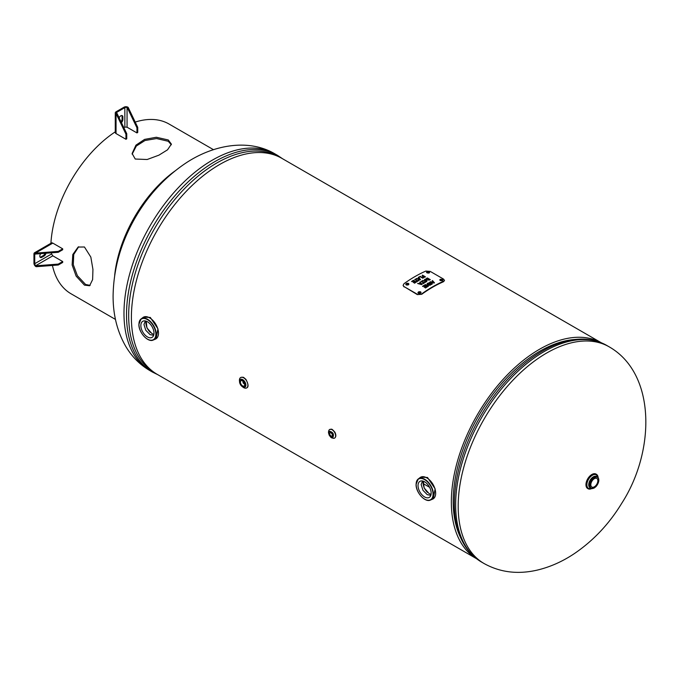 <?xml version="1.0" encoding="UTF-8"?>
<svg xmlns="http://www.w3.org/2000/svg" width="679" height="679" viewBox="0 0 679 679"><rect width="100%" height="100%" fill="white"/><g stroke="black" fill="none" stroke-linecap="round" stroke-linejoin="round"><path stroke-width="1.02" d="M244.712 384.289L243.184 383.007L242.827 381.038M423.424 481.233L424.095 487.904L429.094 493.591L431.08 494.354M430.842 495.339L427.244 494.66L422.975 490.314L421.15 484.56L422.542 480.978M146.24 321.201L146.91 327.872L151.909 333.559L153.895 334.323M153.658 335.307L150.059 334.628L145.79 330.283L143.965 324.528L145.357 320.946M429.578 487.293L423.11 483.558L429.578 487.293M601.204 342.708L281.921 158.377A124.698 71.991 120 0 0 157.222 230.368A124.698 71.991 120 0 0 157.222 374.358L476.514 558.69M476.463 558.656A124.698 71.991 -60 0 1 477.167 415.09A124.698 71.991 -60 0 1 601.153 342.691M420.734 477.159L427.498 477.481L435.129 488.821L433.27 498.81M423.102 482.285A9.056 5.228 -120 0 0 427.532 492.47M424.604 481.784A9.285 5.364 60 0 1 430.639 489.882A9.285 5.364 60 0 1 429.349 497.351A9.285 5.364 60 0 1 424.604 496.952A9.285 5.364 60 0 1 418.51 488.676A9.285 5.364 60 0 1 420.063 481.267A9.285 5.364 60 0 1 424.604 481.784M143.549 317.127L150.314 317.449L157.944 328.797L156.077 338.779M145.917 322.253A9.056 5.228 -120 0 0 150.348 332.438M147.419 321.753A9.285 5.364 60 0 1 153.454 329.85A9.285 5.364 60 0 1 152.164 337.319A9.285 5.364 60 0 1 147.419 336.92A9.285 5.364 60 0 1 141.325 328.644A9.285 5.364 60 0 1 142.879 321.235A9.285 5.364 60 0 1 147.419 321.753M587.878 488.625A8.343 4.812 -60 0 1 587.683 488.524A8.343 4.812 -60 0 1 585.96 484.704A8.343 4.812 -60 0 1 589.601 476.31A8.343 4.812 -60 0 1 596.026 474.078A8.343 4.812 -60 0 1 596.204 474.188M597.86 480.707A4.974 2.869 -60 0 1 595.687 485.714A4.974 2.869 -60 0 1 591.859 487.047A4.974 2.869 -60 0 1 590.823 484.772A4.974 2.869 -60 0 1 592.996 479.764A4.974 2.869 -60 0 1 596.833 478.432A4.974 2.869 -60 0 1 597.86 480.707M239.526 381.386A5.992 3.463 60 0 1 240.485 377.651A5.992 3.463 60 0 1 240.672 377.532A5.992 3.463 60 0 1 246.664 380.995A5.992 3.463 60 0 1 246.664 387.921A5.992 3.463 60 0 1 242.759 386.988M243.99 382.319A3.064 1.765 60 0 1 244.092 386.02A3.064 1.765 60 0 1 241.13 384.416A3.064 1.765 60 0 1 241.028 380.715A3.064 1.765 60 0 1 243.99 382.319M328.644 432.167A4.948 2.86 60 0 1 329.612 429.535A4.948 2.86 60 0 1 329.654 429.51A4.948 2.86 60 0 1 334.586 432.336A4.948 2.86 60 0 1 334.645 438.065A4.948 2.86 60 0 1 334.603 438.091A4.948 2.86 60 0 1 331.802 437.641M330.07 432.82A1.884 1.086 60 0 1 330.087 432.812A1.884 1.086 60 0 1 331.955 433.881A1.884 1.086 60 0 1 331.98 436.062A1.884 1.086 60 0 1 331.963 436.071A1.884 1.086 60 0 1 330.096 434.993A1.884 1.086 60 0 1 330.07 432.82M171.32 144.771L168.265 141.274L156.56 138.558L144.983 140.519L136.335 146.027L132.15 154.167M135.24 159.03L132.116 153.522L135.944 145.153L144.593 139.39L156.331 137.26L168.265 139.959L171.38 144.109L167.552 149.804L158.903 155.168L147.165 159.506L135.24 159.03M174.868 171.066A97.997 56.578 120 0 0 114.683 275.309M213.469 149.677L169.054 124.036A97.997 56.578 120 0 0 135.214 122.076M115.269 131.845A97.997 56.578 120 0 0 50.917 243.294M52.436 265.455A97.997 56.578 120 0 0 71.049 293.778L115.464 319.419M84.451 246.995L90.833 257.086L92.938 269.427L92.624 279.595L89.603 285.757L84.451 285.129L76.141 276.149L72.127 264.92L72.789 254.549L78.119 247.054L84.451 246.995M78.688 246.749L73.739 254.447L73.298 264.691L77.381 275.699L85.588 284.476L90.146 285.375M143.235 205.143A96.435 55.678 120 0 0 128.373 230.885M123.807 127.584A61.466 35.486 -60 0 1 124.843 127.075L127.058 127.211L136.954 132.923L137.744 132.464L137.744 127.363L128.161 107.358L127.058 107.638A1.562 0.9 180 0 0 124.843 107.638L116.847 112.256A1.562 0.9 0 0 0 116.389 112.892A1.562 0.9 0 0 0 116.847 113.529L116.364 114.165L125.946 134.17L126.744 133.712L117.161 113.707M115.303 132.218A2.682 1.553 0 0 0 115.269 132.464L115.269 112.892A2.682 1.553 0 0 1 116.05 111.797L124.053 107.18A2.682 1.553 180 0 1 127.847 107.18L128.161 107.358M122.076 119.063L122.076 116.508L122.874 116.966L122.874 119.521L122.076 119.063A2.869 1.655 -60 0 1 121.006 121.745M121.83 115.523A2.869 1.655 -60 0 1 122.076 116.508M115.269 132.464A2.682 1.553 0 0 0 116.05 133.568L125.946 139.28L126.744 138.822L126.744 133.712M115.269 112.892A2.682 1.553 0 0 0 116.05 113.987L116.364 114.165M121.422 122.602A2.869 1.655 120 0 0 122.874 119.521M122.874 116.966A2.869 1.655 120 0 0 122.279 115.659A2.869 1.655 120 0 0 119.139 117.849M125.946 134.17L125.946 139.28M127.363 107.817L136.954 127.822L137.744 127.363M136.954 132.923L136.954 127.822M58.275 265.005L58.275 264.089L36.165 265.786L36.165 266.703L58.275 265.005L62.697 262.45L62.697 261.534L52.801 255.822L51.579 253.971A61.466 35.486 -60 0 1 51.502 252.817M34.739 254.455A1.562 0.9 60 0 1 35.07 253.742A1.562 0.9 60 0 1 35.851 253.819L34.739 254.455L34.739 263.69A1.562 0.9 -120 0 0 35.851 265.608L36.165 265.786M36.165 266.703L35.851 266.524A2.682 1.553 -120 0 1 33.95 263.231L33.95 253.997A2.682 1.553 60 0 1 34.51 252.775A2.682 1.553 60 0 1 35.851 252.902L35.851 253.819M51.264 243.141A2.682 1.553 60 0 1 51.46 242.98A2.682 1.553 60 0 1 52.801 243.116L62.697 248.828L58.275 251.383L36.165 253.08M40.74 253.649A2.869 1.655 120 0 0 40.409 257.46A2.869 1.655 120 0 0 41.843 257.316L41.046 256.857A2.869 1.655 -60 0 1 40.069 257.137M41.046 256.857L43.261 255.584L44.05 256.042A2.869 1.655 120 0 0 45.994 253.242M45.043 253.318A2.869 1.655 -60 0 1 43.261 255.584M36.165 253.997L58.275 252.299L62.697 249.745L62.697 248.828M44.05 256.042L41.843 257.316M58.275 252.299L58.275 251.383M58.275 264.089L62.697 261.534M418.951 278.365A125.607 72.517 120 0 0 418.043 278.891L419.885 279.434L418.951 278.365M421.447 284.204L420.513 283.126A125.607 72.517 120 0 0 419.597 283.686L421.447 284.552M426.972 280.249L426.387 279.307M426.387 279.052L426.913 279.807L429.272 279.816A125.607 72.517 -60 0 1 429.578 279.663L427.303 278.356A125.607 72.517 120 0 0 427.006 278.509L426.387 279.052L426.913 280.215L426.387 279.459M433.847 282.702L432.913 281.666A125.607 72.517 120 0 0 432.005 282.133L433.847 283.016M425.309 280.325A125.607 72.517 120 0 0 424.4 280.834L426.242 281.378L425.309 280.325M424.723 276.862L423.543 276.183A125.607 72.517 120 0 0 423.272 276.319L423.093 277.091L424.392 277.032A125.607 72.517 -60 0 1 424.723 276.862L423.755 277.533L422.694 277.321L422.304 276.803L422.873 276.158A125.607 72.517 -60 0 1 423.212 275.988L422.109 275.351A125.607 72.517 -60 0 1 422.499 275.156L425.453 276.854A125.607 72.517 120 0 0 424.706 277.236M423.272 276.319L422.822 276.752M406.229 284.951C405.541 283.601 406.28 283.075 408.444 283.389C409.131 284.722 408.393 285.248 406.229 284.951L405.77 284.263M408.444 283.389L408.902 284.068M408.868 284.272L408.444 283.797L405.804 284.467M426.947 272.839C426.259 271.685 426.998 271.362 429.162 271.88C429.849 273.017 429.111 273.331 426.947 272.839L426.488 272.245M429.162 271.88L429.62 272.466M429.561 272.669L426.539 272.449M418.391 293.413C417.704 292.055 418.442 291.52 420.607 291.826C421.294 293.167 420.556 293.701 418.391 293.413L417.933 292.725M420.607 291.826L421.065 292.505M421.031 292.708L420.607 292.233L417.967 292.929M440.213 280.503C439.525 279.349 440.264 279.027 442.428 279.536C443.115 280.673 442.385 280.996 440.213 280.503L439.763 279.901M442.428 279.536L442.886 280.13M442.835 280.325L439.814 280.113M413.146 282.252A125.607 72.517 -60 0 1 414.496 281.386L413.401 280.75A125.607 72.517 120 0 0 411.949 281.683L411.601 281.488A125.607 72.517 -60 0 1 413.443 280.3L416.397 282.006A125.607 72.517 120 0 0 414.555 283.185L414.198 282.982A125.607 72.517 -60 0 1 415.658 282.048L414.844 281.59A125.607 72.517 120 0 0 413.494 282.456L413.146 282.252M414.496 281.386L414.496 281.793A125.106 72.229 120 0 0 413.477 282.447M416.057 282.218L413.443 280.716A125.106 72.229 120 0 0 411.932 281.675M415.658 282.048L415.658 282.456A125.106 72.229 120 0 0 414.538 283.177M416.346 281.615A125.607 72.517 -60 0 1 417.339 281.004L414.733 279.51A125.607 72.517 -60 0 1 415.124 279.264L417.729 280.767A125.607 72.517 -60 0 1 418.714 280.172L419.062 280.376A125.607 72.517 120 0 0 416.694 281.819L416.346 281.615M417.339 281.004L417.339 281.412A125.106 72.229 120 0 0 416.685 281.81M418.714 280.172L418.714 280.58A125.106 72.229 120 0 0 417.729 281.174L415.124 279.672A125.106 72.229 120 0 0 415.081 279.706M418.587 277.287L420.522 279.527A125.607 72.517 120 0 0 420.038 279.807L416.091 278.687A125.607 72.517 -60 0 1 416.507 278.441L417.602 278.763A125.607 72.517 -60 0 1 418.722 278.11L418.171 277.482A125.607 72.517 -60 0 1 420.267 276.328L423.212 278.034A125.607 72.517 120 0 0 422.822 278.246L420.225 276.743A125.607 72.517 120 0 0 418.909 277.465L420.284 279.663M422.847 278.229L420.267 276.735A125.106 72.229 120 0 0 420.233 276.752M419.155 283.567A125.607 72.517 -60 0 1 420.284 282.863L419.724 282.226A125.607 72.517 -60 0 1 420.123 281.989L422.075 284.297A125.607 72.517 120 0 0 421.591 284.594L417.653 283.516A125.607 72.517 -60 0 1 418.069 283.253L419.155 283.924M421.854 284.433L420.123 282.396A125.106 72.229 120 0 0 419.962 282.489M422.703 283.499A125.607 72.517 -60 0 1 423.696 282.905L421.09 281.403A125.607 72.517 -60 0 1 421.489 281.174L424.086 282.676A125.607 72.517 -60 0 1 425.071 282.099L425.427 282.303A125.607 72.517 120 0 0 423.051 283.703L422.703 283.499M423.696 282.905L423.696 283.313A125.106 72.229 120 0 0 423.051 283.695M424.086 282.676L421.489 281.581A125.106 72.229 120 0 0 421.438 281.607M429.637 280.003L426.505 280.028L425.869 278.993L426.675 278.305A125.607 72.517 -60 0 1 427.354 277.957L430.308 279.663A125.607 72.517 120 0 0 429.637 280.003M426.675 278.713L425.869 279.4M429.934 279.85L427.354 278.365A125.106 72.229 120 0 0 427.337 278.373M424.095 287.064A125.607 72.517 -60 0 1 425.444 286.215L424.35 285.587A125.607 72.517 120 0 0 422.898 286.496L422.55 286.292A125.607 72.517 -60 0 1 424.392 285.146L427.346 286.844A125.607 72.517 120 0 0 425.495 287.998L425.147 287.794A125.607 72.517 -60 0 1 426.607 286.886L425.792 286.419A125.607 72.517 120 0 0 424.443 287.268L424.095 287.064M425.444 286.215L425.444 286.623A125.106 72.229 120 0 0 424.426 287.259M427.006 287.056L424.392 285.553A125.106 72.229 120 0 0 422.89 286.487M426.607 286.886L426.607 287.293A125.106 72.229 120 0 0 425.487 287.989M430.469 285.002A125.607 72.517 120 0 0 429.934 285.307L427.558 284.79L428.483 286.156A125.607 72.517 120 0 0 427.94 286.479L424.995 284.781A125.607 72.517 -60 0 1 425.385 284.543L427.923 286.012L426.964 284.56A125.607 72.517 -60 0 1 427.201 284.416L429.697 284.968L427.159 283.508A125.607 72.517 -60 0 1 427.524 283.296L430.469 285.002M428.288 286.275L427.558 284.79M427.923 286.012L425.385 284.951A125.106 72.229 120 0 0 425.334 284.976M430.113 285.197L427.524 283.703A125.106 72.229 120 0 0 427.507 283.712L427.524 283.296M430.842 284.628L430.376 284.357A125.607 72.517 -60 0 1 430.401 284.34L431.691 283.466L428.763 283.55L428.407 283.041L430.596 282.345A125.607 72.517 120 0 0 430.562 282.362L429.272 282.642L429.111 283.287L432.065 283.219L431.912 284.246L430.842 284.628M431.691 283.873L431.547 284.476L431.691 283.873M431.547 284.425L431.691 283.466M428.763 283.55L428.407 283.092M429.052 282.787L428.407 283.449M429.926 283.754L429.111 283.695L429.272 282.642M432.336 283.873L431.335 283.423M432.065 283.627L431.912 284.246M431.564 281.997A125.607 72.517 -60 0 1 432.693 281.412L432.133 280.8A125.607 72.517 -60 0 1 432.531 280.597L434.484 282.812A125.607 72.517 120 0 0 434 283.067L430.062 281.887A125.607 72.517 -60 0 1 430.469 281.666L431.564 282.337M434.237 282.939L432.531 281.004A125.106 72.229 120 0 0 432.387 281.081M423.959 280.699A125.607 72.517 -60 0 1 425.088 280.071L424.528 279.451A125.607 72.517 -60 0 1 424.927 279.239L426.879 281.479A125.607 72.517 120 0 0 426.395 281.751L422.457 280.614A125.607 72.517 -60 0 1 422.864 280.376L423.959 281.047M426.641 281.615L424.927 279.646A125.106 72.229 120 0 0 424.774 279.723M422.694 277.321L422.304 276.803M422.932 276.54A125.106 72.229 120 0 0 422.873 276.565L422.304 277.21M425.079 277.049L422.499 275.564A125.106 72.229 120 0 0 422.482 275.572M404.022 286.572L403.105 285.375L403.997 283.686A125.607 72.517 120 0 1 425.86 271.065L430.265 271.422L443.531 279.086L444.448 280.351L443.506 281.717A125.106 72.229 120 0 0 421.744 294.279L417.339 294.61L404.022 286.572L417.288 294.236M421.693 293.905A125.607 72.517 -60 0 1 443.557 281.276M417.339 294.61L421.744 294.279M443.506 281.717L444.397 280.563M403.148 285.553L404.073 286.945M454.361 503.563A124.495 71.881 120 0 0 461.296 539.118C466.006 549.269 472.771 556.924 481.572 562.085A125.106 72.229 -60 0 1 455.66 504.811A125.106 72.229 -60 0 1 544.125 351.595A125.106 72.229 -60 0 1 606.678 345.399C597.8 340.357 587.793 338.329 576.649 339.322A124.495 71.881 120 0 0 542.394 351.094A124.495 71.881 120 0 0 454.361 503.563M461.296 539.118L460.022 536.376A122.619 70.794 -60 0 1 453.19 501.357A122.619 70.794 -60 0 1 539.898 351.187A122.619 70.794 -60 0 1 573.636 339.593L576.649 339.322M481.572 562.085L484.093 563.545A125.106 72.229 -60 0 1 458.181 506.271A125.106 72.229 -60 0 1 512.789 380.367A125.106 72.229 -60 0 1 609.199 346.85L606.678 345.399M153.709 372.084A124.495 71.881 -60 0 1 128.671 315.531A124.495 71.881 -60 0 1 182.524 190.757A124.495 71.881 -60 0 1 278.195 156.467M282.574 158.75L277.524 155.364A125.106 72.229 120 0 0 181.115 188.881A125.106 72.229 120 0 0 126.506 314.776A125.106 72.229 120 0 0 152.419 372.05L157.884 374.732M149.889 370.59C139.849 364.716 131.751 356.56 125.598 346.12C117.187 331.344 113.02 314.589 113.096 295.849C113.52 268.638 120.913 242.581 135.265 217.679C147.827 195.942 163.995 178.212 183.771 164.488C212.468 144.525 248.65 138.321 274.995 153.904A125.106 72.229 120 0 0 178.585 187.421A125.106 72.229 120 0 0 123.977 313.325A125.106 72.229 120 0 0 149.889 370.59L152.419 372.05M423.679 498.539A12.205 7.045 -120 0 0 424.765 499.243A12.205 7.045 -120 0 0 430.401 500.075A12.205 7.045 -120 0 0 430.868 485.748A12.205 7.045 -120 0 0 418.23 478.992L420.106 477.566A12.511 7.223 60 0 1 429.883 480.299A12.511 7.223 60 0 1 435.646 493.209A12.511 7.223 -120 0 0 426.819 477.872A12.511 7.223 -120 0 0 420.564 477.252A12.511 7.223 -120 0 0 420.335 477.405M432.829 499.057A12.511 7.223 -120 0 0 433.075 498.921A12.511 7.223 -120 0 0 435.672 493.192A12.511 7.223 60 0 1 432.574 499.175L433.431 498.717M432.574 499.175L430.401 500.075C425.088 502.791 415.743 492.343 416.074 484.39L418.23 478.992A12.205 7.045 -120 0 0 416.134 484.288A12.205 7.045 -120 0 0 416.202 485.587M416.151 484.492A11.95 6.9 60 0 1 424.604 479.612A11.95 6.9 60 0 1 433.049 494.244A11.95 6.9 60 0 1 424.604 499.124A11.95 6.9 60 0 1 416.151 484.492M146.494 338.507A12.205 7.045 -120 0 0 147.581 339.211A12.205 7.045 -120 0 0 153.216 340.052A12.205 7.045 -120 0 0 153.683 325.716A12.205 7.045 -120 0 0 141.045 318.96L142.913 317.534A12.511 7.223 60 0 1 152.699 320.267A12.511 7.223 60 0 1 158.462 333.177A12.511 7.223 60 0 1 155.389 339.144L155.89 338.889A12.511 7.223 -120 0 0 158.487 333.16A12.511 7.223 -120 0 0 149.635 317.84A12.511 7.223 -120 0 0 143.379 317.22A12.511 7.223 -120 0 0 143.142 317.373M155.644 339.025A12.511 7.223 -120 0 0 155.89 338.889L156.246 338.685M155.389 339.144L153.216 340.052C147.903 342.759 138.558 332.311 138.889 324.358L141.045 318.96A12.205 7.045 -120 0 0 138.949 324.256A12.205 7.045 -120 0 0 139.017 325.555M138.966 324.46A11.95 6.9 60 0 1 147.419 319.588A11.95 6.9 60 0 1 155.864 334.212A11.95 6.9 60 0 1 147.419 339.093A11.95 6.9 60 0 1 138.966 324.46M598.768 480.078A6.518 3.76 120 0 0 598.768 479.968A6.518 3.76 120 0 0 597.418 476.989C599.582 479.17 599.226 482.243 596.34 486.223L594.133 488.057L590.9 488.277L590.076 487.794A6.518 3.76 -60 0 1 588.727 484.814A6.518 3.76 -60 0 1 593.327 476.836A6.518 3.76 -60 0 1 596.586 476.505L597.418 476.989A6.518 3.76 120 0 0 594.159 477.312A6.518 3.76 120 0 0 589.55 485.29A6.518 3.76 120 0 0 590.9 488.277A6.518 3.76 120 0 0 594.252 487.895M597.843 477.303A7.817 4.515 120 0 0 592.411 475.232A7.817 4.515 120 0 0 586.877 484.814A7.817 4.515 120 0 0 591.384 488.481M591.723 488.566A8.08 4.668 -60 0 1 586.698 484.916A8.08 4.668 -60 0 1 592.411 475.02A8.08 4.668 -60 0 1 598.08 477.558M598.106 477.583A8.343 4.812 120 0 0 596.391 474.29A8.343 4.812 120 0 0 592.224 474.706A8.343 4.812 120 0 0 586.325 484.916A8.343 4.812 120 0 0 588.056 488.736A8.343 4.812 120 0 0 591.757 488.574M594.346 477.634A6.255 3.616 -60 0 1 598.768 480.18A6.255 3.616 -60 0 1 594.346 487.845A6.255 3.616 -60 0 1 589.924 485.29A6.255 3.616 -60 0 1 594.346 477.634M242.123 386.495A4.447 2.563 -120 0 0 244.703 387.234A4.447 2.563 -120 0 0 244.983 382.065A4.447 2.563 -120 0 0 240.358 379.51A4.447 2.563 -120 0 0 240.281 379.578A4.447 2.563 -120 0 0 239.628 382.184M240.341 379.824A4.193 2.419 60 0 1 244.516 381.929A4.193 2.419 60 0 1 244.779 386.911A4.193 2.419 60 0 1 240.604 384.798A4.193 2.419 60 0 1 240.341 379.824M330.724 437.03L332.837 437.607C334.246 434.195 333.075 432.065 329.323 431.19L328.636 433.406M332.837 437.607L332.837 437.607C330.809 439.729 326.879 431.08 329.188 431.284L329.188 431.292M329.323 431.19L329.29 431.513C332.846 432.387 333.907 434.382 332.481 437.488C329.264 436.461 328.203 434.467 329.29 431.513M124.843 127.075L124.843 107.638M127.058 127.211L127.058 107.638M116.05 133.568L116.05 113.987M116.847 112.256L116.847 113.529M35.851 252.902L52.801 243.116M35.851 265.608L52.801 255.822M34.739 263.69L51.579 253.971M484.093 563.545C500.041 572.363 517.661 574.57 536.945 570.173C550.032 567.092 562.56 561.533 574.519 553.495C593.497 540.543 609.224 523.823 621.709 503.334C655.201 451.543 656.304 373.806 609.199 346.85M274.995 153.904L277.524 155.364M420.106 477.566L420.921 477.048M142.913 317.534L143.736 317.017M587.683 488.524L591.884 488.583M598.182 477.685L596.026 474.078M240.672 377.532C242.395 377.057 243.515 377.142 244.041 377.779L245.917 379.366C248.472 384.272 248.718 387.123 246.664 387.921M244.703 387.234L242.709 386.962L241.011 385.46C239.339 383.032 239.093 381.072 240.281 379.578M329.654 429.51C331.793 429.484 331.046 427.812 334.883 432.183C336.241 434.993 336.147 436.962 334.603 438.091M34.51 252.775L51.46 242.98M444.448 280.351L444.397 280.783"/></g></svg>
